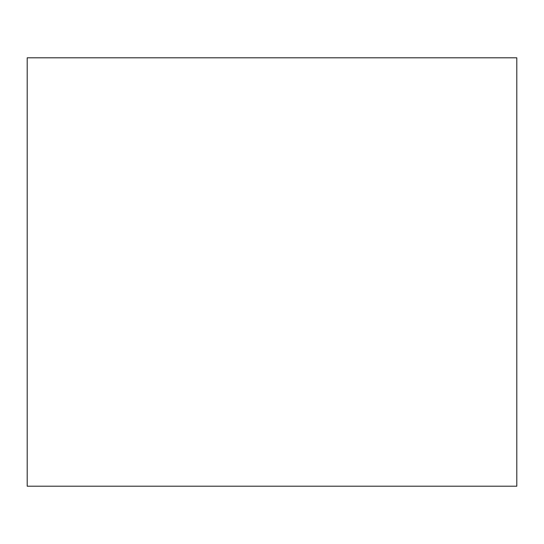 <?xml version="1.0" encoding="UTF-8"?>
<svg xmlns="http://www.w3.org/2000/svg" width="544" height="544" viewBox="0 0 544 544"><rect width="100%" height="100%" fill="white"/><g stroke="black" fill="none" stroke-linecap="round" stroke-linejoin="round"><path stroke-width="0.82" d="M516.8 57.8L27.2 57.8L27.2 486.2L516.8 486.2L516.8 57.8"/></g></svg>
